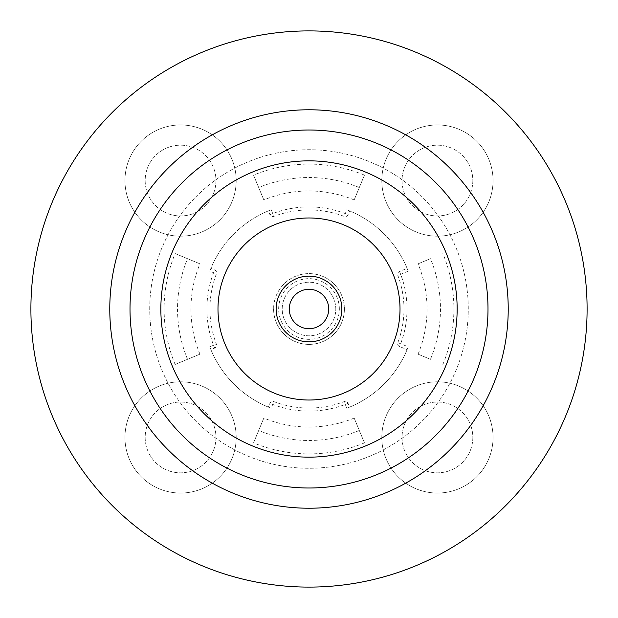 <?xml version="1.0" encoding="UTF-8"?>
<svg xmlns="http://www.w3.org/2000/svg" width="618" height="618" viewBox="0 0 618 618"><rect width="100%" height="100%" fill="white"/><g stroke="black" fill="none" stroke-linecap="round" stroke-linejoin="round"><path stroke-width="0.46" stroke-dasharray="3.09 2.32" d="M339.29 307.239A30.336 30.336 0 0 1 310.761 339.29A30.336 30.336 0 0 1 278.71 310.761A30.336 30.336 0 0 1 307.239 278.71A30.336 30.336 0 0 1 339.29 307.239M273.666 311.055A35.396 35.396 0 0 0 311.055 344.334A35.396 35.396 0 0 0 344.334 306.945A35.396 35.396 0 0 1 311.055 344.334A35.396 35.396 0 0 1 273.666 311.055A35.396 35.396 0 0 1 306.945 273.666A35.396 35.396 0 0 1 344.334 306.945A35.396 35.396 0 0 0 306.945 273.666A35.396 35.396 0 0 0 273.666 311.055M341.808 307.092A32.87 32.87 0 0 1 310.908 341.808A32.87 32.87 0 0 1 276.192 310.908A32.87 32.87 0 0 1 307.092 276.192A32.87 32.87 0 0 1 341.808 307.092A32.87 32.87 0 0 1 310.908 341.808A32.87 32.87 0 0 1 276.192 310.908A32.87 32.87 0 0 1 307.092 276.192A32.87 32.87 0 0 1 341.808 307.092A32.87 32.87 0 0 1 310.908 341.808A32.87 32.87 0 0 1 276.192 310.908A32.87 32.87 0 0 1 307.092 276.192A32.87 32.87 0 0 1 341.808 307.092M328.683 307.857A19.722 19.722 0 0 1 310.143 328.683A19.722 19.722 0 0 1 289.317 310.143A19.722 19.722 0 0 1 307.857 289.317A19.722 19.722 0 0 1 328.683 307.857M130.004 309A178.996 178.996 0 0 1 309 130.004A178.996 178.996 0 0 1 487.996 309A178.996 178.996 0 0 1 309 487.996A178.996 178.996 0 0 1 130.004 309M160.85 309A148.15 148.15 0 0 1 309 160.85A148.15 148.15 0 0 1 457.15 309A148.15 148.15 0 0 1 309 457.15A148.15 148.15 0 0 1 160.85 309M149.726 309A159.274 159.274 0 0 1 309 149.726A159.274 159.274 0 0 1 468.274 309A159.274 159.274 0 0 1 309 468.274A159.274 159.274 0 0 1 149.726 309A159.274 159.274 0 0 1 309 149.726A159.274 159.274 0 0 1 468.274 309A159.274 159.274 0 0 1 309 468.274A159.274 159.274 0 0 1 149.726 309M217.984 309A91.016 91.016 0 0 1 309 217.984A91.016 91.016 0 0 1 400.016 309A91.016 91.016 0 0 1 309 400.016A91.016 91.016 0 0 1 217.984 309M215.96 180.572A35.396 35.396 0 0 1 180.572 215.96A35.396 35.396 0 0 1 145.176 180.572A35.396 35.396 0 0 1 180.572 145.176A35.396 35.396 0 0 1 215.96 180.572A35.396 35.396 0 0 1 180.572 215.96A35.396 35.396 0 0 1 145.176 180.572A35.396 35.396 0 0 1 180.572 145.176A35.396 35.396 0 0 1 215.96 180.572M472.824 180.572A35.396 35.396 0 0 1 437.428 215.96A35.396 35.396 0 0 1 402.04 180.572A35.396 35.396 0 0 1 437.428 145.176A35.396 35.396 0 0 1 472.824 180.572A35.396 35.396 0 0 1 437.428 215.96A35.396 35.396 0 0 1 402.04 180.572A35.396 35.396 0 0 1 437.428 145.176A35.396 35.396 0 0 1 472.824 180.572M472.824 437.428A35.396 35.396 0 0 1 437.428 472.824A35.396 35.396 0 0 1 402.04 437.428A35.396 35.396 0 0 1 437.428 402.04A35.396 35.396 0 0 1 472.824 437.428A35.396 35.396 0 0 1 437.428 472.824A35.396 35.396 0 0 1 402.04 437.428A35.396 35.396 0 0 1 437.428 402.04A35.396 35.396 0 0 1 472.824 437.428M215.96 437.428A35.396 35.396 0 0 1 180.572 472.824A35.396 35.396 0 0 1 145.176 437.428A35.396 35.396 0 0 1 180.572 402.04A35.396 35.396 0 0 1 215.96 437.428A35.396 35.396 0 0 1 180.572 472.824A35.396 35.396 0 0 1 145.176 437.428A35.396 35.396 0 0 1 180.572 402.04A35.396 35.396 0 0 1 215.96 437.428M430.46 359.313L418.054 354.168L430.46 359.313A131.464 131.464 0 0 0 430.46 258.687L418.054 263.832L430.46 258.687M442.867 364.45A144.898 144.898 0 0 0 442.867 253.55M199.946 354.168L175.133 364.45L199.946 354.168A118.038 118.038 0 0 1 199.946 263.832L175.133 253.55L199.946 263.832M187.54 359.313A131.464 131.464 0 0 1 187.54 258.687M236.192 180.572A55.62 55.62 0 0 1 180.572 236.192A55.62 55.62 0 0 1 124.952 180.572A55.62 55.62 0 0 1 180.572 124.952A55.62 55.62 0 0 1 236.192 180.572A55.62 55.62 0 0 1 180.572 236.192A55.62 55.62 0 0 1 124.952 180.572A55.62 55.62 0 0 1 180.572 124.952A55.62 55.62 0 0 1 236.192 180.572M493.048 180.572A55.62 55.62 0 0 1 437.428 236.192A55.62 55.62 0 0 1 381.808 180.572A55.62 55.62 0 0 1 437.428 124.952A55.62 55.62 0 0 1 493.048 180.572A55.62 55.62 0 0 1 437.428 236.192A55.62 55.62 0 0 1 381.808 180.572A55.62 55.62 0 0 1 437.428 124.952A55.62 55.62 0 0 1 493.048 180.572M493.048 437.428A55.62 55.62 0 0 1 437.428 493.048A55.62 55.62 0 0 1 381.808 437.428A55.62 55.62 0 0 1 437.428 381.808A55.62 55.62 0 0 1 493.048 437.428A55.62 55.62 0 0 1 437.428 493.048A55.62 55.62 0 0 1 381.808 437.428A55.62 55.62 0 0 1 437.428 381.808A55.62 55.62 0 0 1 493.048 437.428M236.192 437.428A55.62 55.62 0 0 1 180.572 493.048A55.62 55.62 0 0 1 124.952 437.428A55.62 55.62 0 0 1 180.572 381.808A55.62 55.62 0 0 1 236.192 437.428A55.62 55.62 0 0 1 180.572 493.048A55.62 55.62 0 0 1 124.952 437.428A55.62 55.62 0 0 1 180.572 381.808A55.62 55.62 0 0 1 236.192 437.428M587.1 309A278.1 278.1 0 0 1 309 587.1A278.1 278.1 0 0 1 30.9 309A278.1 278.1 0 0 1 309 30.9A278.1 278.1 0 0 1 587.1 309M209.935 309A99.065 99.065 0 0 1 216.393 273.828A3.036 3.036 0 0 0 214.716 269.95L210.9 268.366A106.18 106.18 0 0 1 268.366 210.9L269.95 214.716A3.036 3.036 0 0 0 273.828 216.393A99.065 99.065 0 0 1 344.172 216.393A3.036 3.036 0 0 0 348.05 214.716L349.634 210.9A106.18 106.18 0 0 1 407.1 268.366L399.506 271.511A3.036 3.036 0 0 0 397.83 275.389A94.979 94.979 0 0 1 397.83 342.611A3.036 3.036 0 0 0 399.506 346.489L407.1 349.634A106.18 106.18 0 0 1 349.634 407.1L348.05 403.284A3.036 3.036 0 0 0 344.172 401.607A99.065 99.065 0 0 1 273.828 401.607A3.036 3.036 0 0 0 269.95 403.284L268.366 407.1A106.18 106.18 0 0 1 210.9 349.634L214.716 348.05A3.036 3.036 0 0 0 216.393 344.172A99.065 99.065 0 0 1 209.935 309M210.9 268.366L209.78 271.186L216.393 273.828M407.1 349.634L408.22 346.814L397.83 342.611M399.506 271.511L400.665 274.315A98.007 98.007 0 0 1 400.665 343.685L399.506 346.489M408.22 346.814A106.18 106.18 0 0 1 346.814 408.22L349.634 407.1M348.05 403.284L345.253 404.442L344.172 401.607M268.366 407.1L271.186 408.22L273.828 401.607M346.814 408.22L345.253 404.442A102.094 102.094 0 0 1 272.747 404.442L269.95 403.284M271.186 408.22A106.18 106.18 0 0 1 209.78 346.814L210.9 349.634M214.716 348.05L213.558 345.253L216.393 344.172M209.78 346.814L213.558 345.253A102.094 102.094 0 0 1 213.558 272.747L214.716 269.95M209.78 271.186A106.18 106.18 0 0 1 271.186 209.78L268.366 210.9M269.95 214.716L272.747 213.558L273.828 216.393M349.634 210.9L346.814 209.78L344.172 216.393M271.186 209.78L272.747 213.558A102.094 102.094 0 0 1 345.253 213.558L348.05 214.716M346.814 209.78A106.18 106.18 0 0 1 408.22 271.186L407.1 268.366M408.22 271.186L397.83 275.389M364.45 175.133L354.168 199.946L364.45 175.133A144.898 144.898 0 0 0 253.55 175.133L263.832 199.946L253.55 175.133M354.168 199.946A118.038 118.038 0 0 0 263.832 199.946M354.168 418.054L364.45 442.867L354.168 418.054A118.038 118.038 0 0 1 263.832 418.054L253.55 442.867L263.832 418.054M364.45 442.867A144.898 144.898 0 0 1 253.55 442.867M175.133 364.45A144.898 144.898 0 0 1 175.133 253.55M418.054 354.168A118.038 118.038 0 0 0 418.054 263.832M359.313 187.54A131.464 131.464 0 0 0 258.687 187.54M359.313 430.46A131.464 131.464 0 0 1 258.687 430.46M341.708 305.81A32.87 32.87 0 0 0 305.81 276.292A32.87 32.87 0 0 0 276.292 312.19A32.87 32.87 0 0 0 312.19 341.708A32.87 32.87 0 0 0 341.708 305.81M335.752 307.447A26.798 26.798 0 0 1 310.553 335.752A26.798 26.798 0 0 1 282.248 310.553A26.798 26.798 0 0 1 307.447 282.248A26.798 26.798 0 0 1 335.752 307.447A26.798 26.798 0 0 1 310.553 335.752A26.798 26.798 0 0 1 282.248 310.553A26.798 26.798 0 0 1 307.447 282.248A26.798 26.798 0 0 1 335.752 307.447"/><path stroke-width="0.93" d="M341.808 307.092A32.87 32.87 0 0 1 310.908 341.808A32.87 32.87 0 0 1 276.192 310.908A32.87 32.87 0 0 1 307.092 276.192A32.87 32.87 0 0 1 341.808 307.092M289.317 310.143A19.722 19.722 0 0 1 307.857 289.317A19.722 19.722 0 0 1 328.683 307.857A19.722 19.722 0 0 1 310.143 328.683A19.722 19.722 0 0 1 289.317 310.143M160.85 309A148.15 148.15 0 0 1 309 160.85A148.15 148.15 0 0 1 457.15 309A148.15 148.15 0 0 1 309 457.15A148.15 148.15 0 0 1 160.85 309M217.984 309A91.016 91.016 0 0 1 309 217.984A91.016 91.016 0 0 1 400.016 309A91.016 91.016 0 0 1 309 400.016A91.016 91.016 0 0 1 217.984 309M130.004 309A178.996 178.996 0 0 1 309 130.004A178.996 178.996 0 0 1 487.996 309A178.996 178.996 0 0 1 309 487.996A178.996 178.996 0 0 1 130.004 309M109.78 309A199.22 199.22 0 0 1 309 109.78A199.22 199.22 0 0 1 508.22 309A199.22 199.22 0 0 1 309 508.22A199.22 199.22 0 0 1 109.78 309M587.1 309A278.1 278.1 0 0 1 309 587.1A278.1 278.1 0 0 1 30.9 309A278.1 278.1 0 0 1 309 30.9A278.1 278.1 0 0 1 587.1 309M276.292 312.19A32.87 32.87 0 0 1 305.81 276.292A32.87 32.87 0 0 1 341.708 305.81A32.87 32.87 0 0 1 312.19 341.708A32.87 32.87 0 0 1 276.292 312.19M307.857 289.317A19.722 19.722 0 0 1 328.683 307.857A19.722 19.722 0 0 1 310.143 328.683"/></g></svg>
